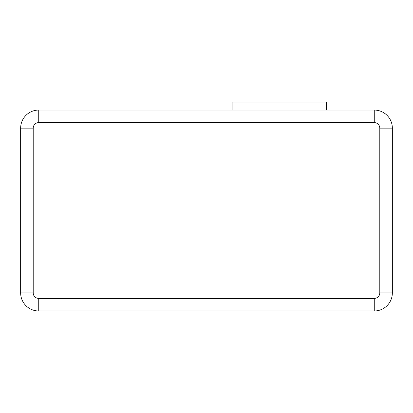 <?xml version="1.0" encoding="UTF-8"?>
<svg xmlns="http://www.w3.org/2000/svg" width="413" height="413" viewBox="0 0 413 413"><rect width="100%" height="100%" fill="white"/><g stroke="black" fill="none" stroke-linecap="round" stroke-linejoin="round"><path stroke-width="0.62" d="M232.116 110.059L232.116 102.021L326.347 102.021L326.347 110.059M38.734 122.615L38.734 110.059L374.266 110.059A18.084 18.084 0 0 1 392.35 128.144L392.35 292.894A18.084 18.084 0 0 1 374.266 310.979L38.734 310.979A18.084 18.084 0 0 1 20.65 292.894L20.65 128.144A18.084 18.084 0 0 1 38.734 110.059A18.084 18.084 0 0 0 20.65 128.144L33.205 128.144L33.205 292.894A5.524 5.524 0 0 0 38.734 298.418L374.266 298.418A5.524 5.524 0 0 0 379.795 292.894L379.795 128.144A5.524 5.524 0 0 0 374.266 122.615L38.734 122.615A5.524 5.524 0 0 0 33.205 128.144M38.734 298.418L38.734 310.979A18.084 18.084 0 0 1 20.65 292.894L33.205 292.894M379.795 292.894L392.35 292.894A18.084 18.084 0 0 1 374.266 310.979L374.266 298.418M374.266 122.615L374.266 110.059A18.084 18.084 0 0 1 392.35 128.144L379.795 128.144"/></g></svg>
